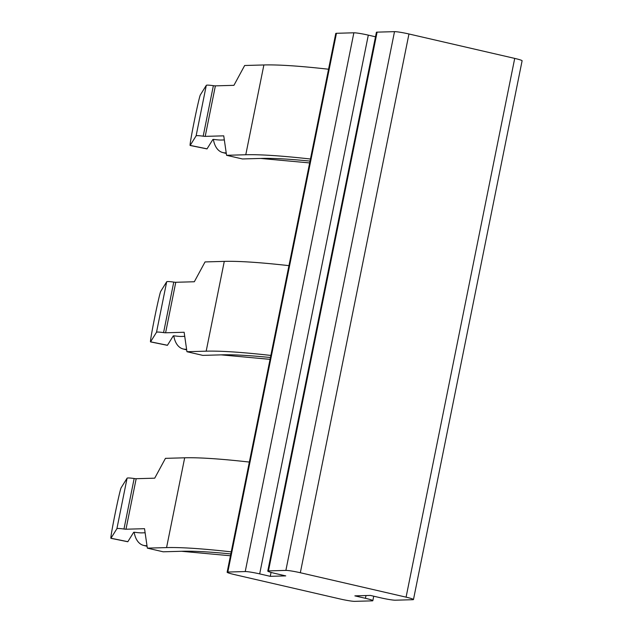 <?xml version="1.0" encoding="UTF-8"?>
<svg xmlns="http://www.w3.org/2000/svg" width="633" height="633" viewBox="0 0 633 633"><rect width="100%" height="100%" fill="white"/><g stroke="black" fill="none" stroke-linecap="round" stroke-linejoin="round"><path stroke-width="0.95" d="M227.136 572.216L335.767 33.462A11.489 0.926 -168.6 0 1 336.447 33.296L353.871 32.797L245.232 571.552L227.817 572.05A11.489 0.926 -168.6 0 0 227.136 572.216A11.489 0.926 -168.6 0 0 234.526 574.598L340.285 599.016A11.489 0.926 -168.6 0 0 354.725 601.35L372.149 600.859A11.489 0.926 -168.6 0 0 372.829 600.685A11.489 0.926 -168.6 0 0 365.439 598.304L354.868 595.867L370.345 595.424L380.924 597.869A11.489 0.926 -168.6 0 0 395.372 600.203L412.787 599.704A11.489 0.926 -168.6 0 0 413.476 599.538A11.489 0.926 -168.6 0 0 406.085 597.156L300.327 572.738A11.489 0.926 -168.6 0 0 285.879 570.404L268.463 570.895A11.489 0.926 -168.6 0 0 267.775 571.069A11.489 0.926 -168.6 0 0 275.165 573.451L285.744 575.888L270.259 576.331L271.051 572.406M270.259 576.331L259.68 573.886L368.311 35.132A11.489 0.926 -168.6 0 0 353.871 32.797M368.311 35.132L375.504 36.793M268.463 570.895L377.094 32.141A11.489 0.926 -168.6 0 0 376.406 32.315L267.775 571.069M377.094 32.141L394.509 31.65L285.879 570.404M300.327 572.738L408.958 33.984A11.489 0.926 -168.6 0 0 394.509 31.65M408.958 33.984L514.716 58.402L406.085 597.156M413.476 599.538L522.106 60.784A11.489 0.926 -168.6 0 0 514.716 58.402M259.68 573.886A11.489 0.926 -168.6 0 0 245.232 571.552M310.447 159.018A304.41 24.473 -168.6 0 0 245.778 154.753L226.559 155.299L223.742 135.842L205.203 136.372A5.744 0.459 11.4 0 1 203.177 136.19A17.233 1.385 11.4 0 0 196.111 135.858L190.185 145.392A25.842 0.775 101.5 0 1 190.106 145.463A25.842 0.775 101.5 0 1 194.102 122.019A25.842 0.775 101.5 0 1 200.368 94.887L206.295 85.352A17.233 1.385 11.4 0 1 213.368 85.677L203.177 136.19M310.028 161.091A287.176 23.089 -168.6 0 0 261.643 158.416L242.423 158.954L226.559 155.299M328.551 69.226A304.41 24.473 -168.6 0 0 263.882 64.962L245.778 154.753M205.203 136.372L215.386 85.859L233.925 85.336L244.662 65.5L263.882 64.962M190.106 145.463L206.983 148.905A25.842 0.775 -78.5 0 0 207.054 148.834L212.87 139.489A5.744 0.459 11.4 0 1 214.777 139.545A22.978 1.844 11.4 0 0 221.067 140.035L224.335 139.94M270.426 357.51A287.176 23.089 -168.6 0 0 222.041 354.836L202.813 355.382L186.949 351.719L184.14 332.262L165.593 332.792L175.776 282.278L194.323 281.756L205.052 261.927L224.28 261.382L206.176 351.173A304.41 24.473 -168.6 0 1 270.845 355.437M288.949 265.646A304.41 24.473 -168.6 0 0 224.28 261.382M186.949 351.719L206.176 351.173M230.816 553.938A287.176 23.089 -168.6 0 0 182.431 551.256L163.211 551.802L147.347 548.138L144.53 528.69L125.991 529.212L136.174 478.706L154.713 478.176L165.45 458.347L184.678 457.801L166.566 547.592A304.41 24.473 -168.6 0 1 231.235 551.865M249.347 462.066A304.41 24.473 -168.6 0 0 184.678 457.801M215.386 85.859A5.744 0.459 11.4 0 1 213.368 85.677M309.664 162.926L260.677 158.44M213.384 139.418A25.842 15.366 -75.2 0 0 222.618 152.513A25.842 15.366 -75.2 0 0 224.137 152.782L226.218 152.972M150.504 341.883A25.842 0.775 101.5 0 1 154.499 318.439A25.842 0.775 101.5 0 1 160.758 291.307L166.693 281.772L156.509 332.278L150.575 341.812A25.842 0.775 101.5 0 1 150.504 341.883L167.373 345.325A25.842 0.775 -78.5 0 0 167.452 345.262L173.268 335.909A5.744 0.459 11.4 0 1 175.175 335.965A22.978 1.844 11.4 0 0 181.457 336.455L184.733 336.36M147.347 548.138L166.566 547.592M110.894 538.303A25.842 0.775 101.5 0 1 114.889 514.866A25.842 0.775 101.5 0 1 121.156 487.726L127.083 478.192L116.899 528.697L110.973 538.232A25.842 0.775 101.5 0 1 110.894 538.303L127.771 541.745A25.842 0.775 -78.5 0 0 127.85 541.682L133.658 532.329A5.744 0.459 11.4 0 1 135.565 532.385A22.978 1.844 11.4 0 0 141.855 532.875L145.123 532.78M166.693 281.772A17.233 1.385 11.4 0 1 173.758 282.096L163.575 332.61A5.744 0.459 11.4 0 0 165.593 332.792M175.776 282.278A5.744 0.459 11.4 0 1 173.758 282.096M156.509 332.278A17.233 1.385 11.4 0 1 163.575 332.61M127.083 478.192A17.233 1.385 11.4 0 1 134.156 478.516L123.973 529.03A5.744 0.459 11.4 0 0 125.991 529.212M136.174 478.706A5.744 0.459 11.4 0 1 134.156 478.516M116.899 528.697A17.233 1.385 11.4 0 1 123.973 529.03M270.054 359.346L221.067 354.86M173.774 335.838A25.842 15.366 -75.2 0 0 183.008 348.933A25.842 15.366 -75.2 0 0 184.527 349.202L186.616 349.392M230.452 555.766L181.465 551.28M134.172 532.258A25.842 15.366 -75.2 0 0 143.406 545.353A25.842 15.366 -75.2 0 0 144.925 545.622L147.006 545.812M336.447 33.296L227.817 572.05M366.001 595.55L365.439 598.304M190.185 145.392L207.054 148.834M226.274 153.344L224.137 152.782M196.111 135.858L206.295 85.352M150.575 341.812L167.452 345.262M110.973 538.232L127.85 541.682M186.672 349.764L184.527 349.202M147.062 546.184L144.925 545.622M373.731 596.207L372.829 600.685M222.618 152.513L226.298 153.487M183.008 348.933L186.688 349.907M143.406 545.353L147.085 546.326"/></g></svg>
